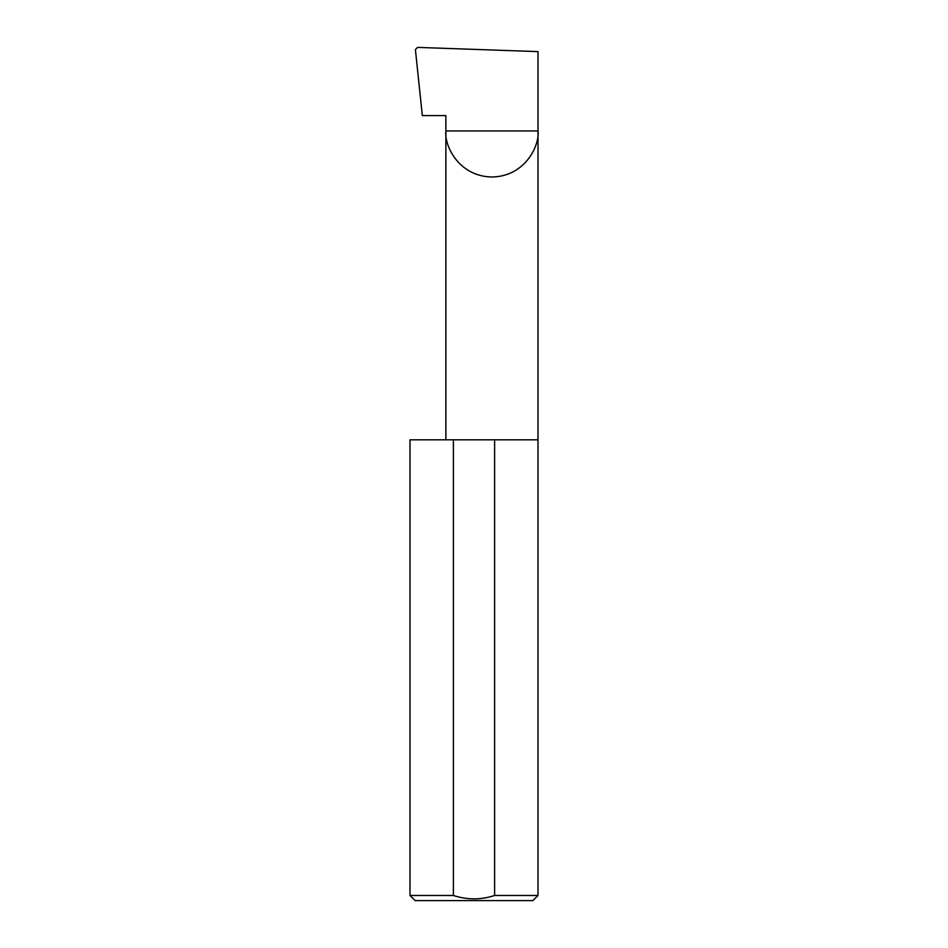 <?xml version="1.0" encoding="UTF-8"?>
<svg xmlns="http://www.w3.org/2000/svg" width="948" height="948" viewBox="0 0 948 948"><rect width="100%" height="100%" fill="white"/><g stroke="black" fill="none" stroke-linecap="round" stroke-linejoin="round"><path stroke-width="1.42" d="M445.88 439.825L445.88 130.942L538.002 130.942L538.002 51.607L417.547 47.4L415.402 49.604L422.334 115.585L445.88 115.585L445.88 130.942C444.019 144.416 457.848 176.375 491.941 177.003C526.033 176.375 539.85 144.416 538.002 130.942L538.002 895.481L532.871 900.6L415.129 900.6L409.998 895.481L453.381 895.481C467.174 899.984 480.92 899.984 494.619 895.481L538.002 895.481M494.619 895.481L494.619 439.825L538.002 439.825M409.998 895.481L409.998 439.825L453.381 439.825L453.381 895.481M494.619 439.825L453.381 439.825"/></g></svg>
